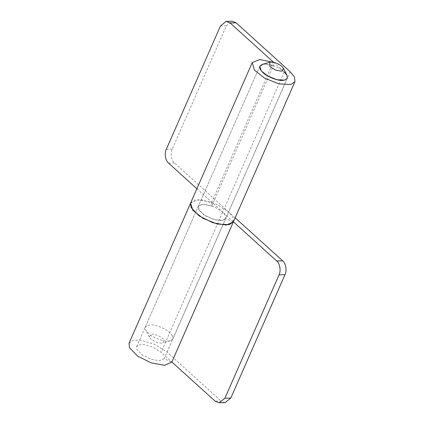<?xml version="1.0" encoding="UTF-8"?>
<svg xmlns="http://www.w3.org/2000/svg" width="424" height="424" viewBox="0 0 424 424"><rect width="100%" height="100%" fill="white"/><g stroke="black" fill="none" stroke-linecap="round" stroke-linejoin="round"><path stroke-width="0.32" stroke-dasharray="2.12 1.59" d="M262.196 64.411L264.528 64.082C268.949 63.653 278.478 67.061 283.009 70.893L286.979 75.287M172.478 335.983L168.545 331.648C164.014 327.816 154.484 324.413 150.064 324.842L145.315 326.952L145.639 329.941L148.48 333.397C152.508 337.435 163.24 341.67 168.084 341.145L170.416 340.817L172.833 339.03L172.478 335.983M151.607 334.07C155.401 333.741 163.129 337.584 164.062 340.26L162.917 342.947L161.618 343.127C157.765 342.963 154.135 341.527 150.727 338.824L149.147 336.905L151.607 334.07M225.128 402.615L221.121 401.014L215.196 401.199M129.06 343.223L133.078 340.377L140.413 340.133L154.659 344.288L167.061 352.1L221.121 401.014M233.375 221.885L225.738 218.508L164.199 358.699L171.831 362.08M164.199 358.699L159.615 360.766L151.013 359.261L142.173 354.835L136.963 349.445L136.703 346.583L139.284 344.749L144.001 344.59L153.159 347.261L161.131 352.286L171.868 362.001M233.407 221.805L222.674 212.095L161.131 352.286M190.742 202.741L194.849 200.128L201.957 199.937L216.198 204.092L228.6 211.905L235.15 217.835M225.738 218.508L221.158 220.575L212.557 219.065L203.711 214.645L198.501 209.249L198.241 206.387L200.828 204.559L205.539 204.4L214.698 207.071L222.674 212.095L284.213 71.9L273.692 62.381M233.401 221.821L232.909 217.189L228.6 211.905L174.54 162.991C171.402 160.68 170.13 153.064 172.229 149.147L226.384 25.779L232.076 21.2M211.735 202.306L211.83 205.921L273.369 65.731L273.273 62.116L211.735 202.306L198.215 199.741L190.599 203.038M273.369 65.731L264.677 64.077L259.779 66.197L145.315 326.952M196.869 188.744L222.674 212.095L225.441 215.487L225.759 218.466L287.297 78.276L172.833 339.03M211.83 205.921L203.138 204.273L198.337 206.202L199.651 211.019L206.191 216.208L215.408 219.897L223.125 220.31L225.759 218.466M290.143 71.714L167.061 352.1M168.614 163.176L174.54 162.991M172.229 149.147L166.298 149.333M220.453 25.965L226.384 25.779M149.147 336.905L145.639 329.941M170.416 340.817L162.917 342.947M259.779 66.197L136.703 346.578"/><path stroke-width="0.64" d="M283.465 68.322L286.979 75.287L287.297 78.276L284.727 80.104L282.548 80.39C277.704 80.91 266.972 76.68 262.944 72.642L260.119 69.218L259.779 66.197L262.196 64.411L269.701 62.28L270.072 66.812L275.351 69.96L281.006 71.158L282.214 70.999L283.465 68.322L281.976 66.483C278.589 63.743 274.927 62.28 270.994 62.1L269.701 62.28M230.82 398.035L225.128 402.615L219.203 402.8L224.895 398.221L230.82 398.035L284.976 274.667L279.05 274.853C281.144 270.936 279.872 263.32 276.734 261.009L233.407 221.805M171.868 362.001L215.196 401.199L219.203 402.8M235.15 217.835L282.665 260.824C285.803 263.134 287.075 270.751 284.976 274.667M252.137 62.842L190.599 203.032L191.001 207.484L199.105 215.88L212.864 222.754L226.241 225.102L233.375 221.885L171.831 362.08L164.703 365.292L151.326 362.949L137.567 356.07L129.463 347.68L129.06 343.223L190.742 202.741M279.05 274.853L224.895 398.221M226.146 21.386L232.076 21.2L236.083 22.801L230.153 22.986L226.146 21.386L220.453 25.965L166.298 149.333C164.199 153.249 165.477 160.866 168.614 163.176L196.869 188.744M273.279 62.302L259.753 59.551L252.28 62.551L254.336 70.045L264.507 78.117L278.838 83.857L290.848 84.498L294.94 81.631L294.447 76.993L290.143 71.714L236.083 22.801M259.779 66.197L261.195 70.824L267.735 76.018L276.946 79.707L284.668 80.12L287.297 78.276L286.979 75.297L284.213 71.9M230.153 22.986L273.692 62.381M190.599 203.038L192.798 210.24L202.969 218.312L217.3 224.047L229.31 224.688L233.401 221.821L294.94 81.631M276.734 261.009L282.665 260.824"/></g></svg>
